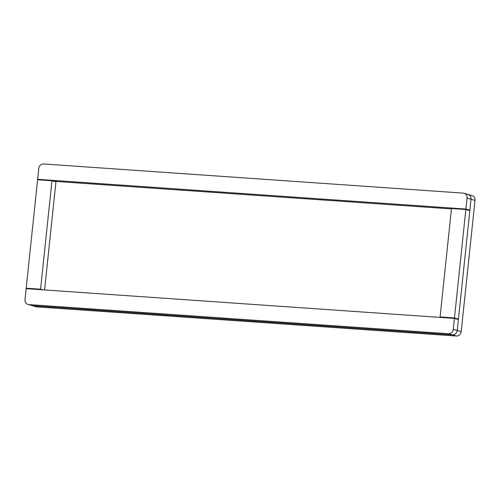 <?xml version="1.0" encoding="UTF-8"?>
<svg xmlns="http://www.w3.org/2000/svg" width="500" height="500" viewBox="0 0 500 500"><rect width="100%" height="100%" fill="white"/><g stroke="black" fill="none" stroke-linecap="round" stroke-linejoin="round"><path stroke-width="0.75" d="M464.062 193.263A4.725 4.306 -73.9 0 0 463.237 193.119L43.6 163.975A4.725 4.306 -73.9 0 0 38.794 168.363L37.644 179.3L465.906 209.044L467.056 198.106A4.725 4.306 -73.9 0 0 464.062 193.263L472 195.562A4.725 4.306 106.1 0 1 475 200.4L461.206 331.637A4.725 4.306 106.1 0 1 456.4 336.025L36.763 306.881A4.725 4.306 106.1 0 1 35.938 306.737L31.969 305.587A4.725 4.306 -73.9 0 0 32.788 305.731L452.431 334.875A4.725 4.306 -73.9 0 0 457.238 330.487L471.031 199.256A4.725 4.306 -73.9 0 0 468.031 194.412A4.725 4.306 -73.9 0 0 467.212 194.269M468.031 194.412A4.725 4.306 106.1 0 1 471.031 199.256L469.881 210.188L467.681 210.037M451.444 208.912L53.788 181.294M469.881 210.188L465.906 209.044M37.644 179.3L39.794 179.925M28.819 304.581L32.788 305.731A4.725 4.306 106.1 0 1 31.969 305.587L28 304.438A4.725 4.306 -73.9 0 0 28.819 304.581L448.462 333.725A4.725 4.306 -73.9 0 0 453.263 329.338L454.412 318.4L26.15 288.663L25 299.6A4.725 4.306 -73.9 0 0 28 304.438M36.763 306.881L32.788 305.731L452.431 334.875L456.4 336.025M453.263 329.338L457.238 330.487A4.725 4.306 106.1 0 1 452.431 334.875L448.462 333.725M461.206 331.637L457.238 330.487L458.387 319.55L454.412 318.4M28.35 288.812L26.2 288.194L37.594 179.769L51.969 180.769L55.938 181.919L44.581 289.944M42.719 289.812L40.569 289.194L51.969 180.769M26.2 288.194L40.569 289.194M458.438 319.081L454.462 317.931L465.856 209.513L469.831 210.656L458.438 319.081L456.238 318.931M465.856 209.513L451.488 208.512L440.094 316.938L442.238 317.556M454.462 317.931L440.094 316.938M467.056 198.106L475 200.4"/></g></svg>

